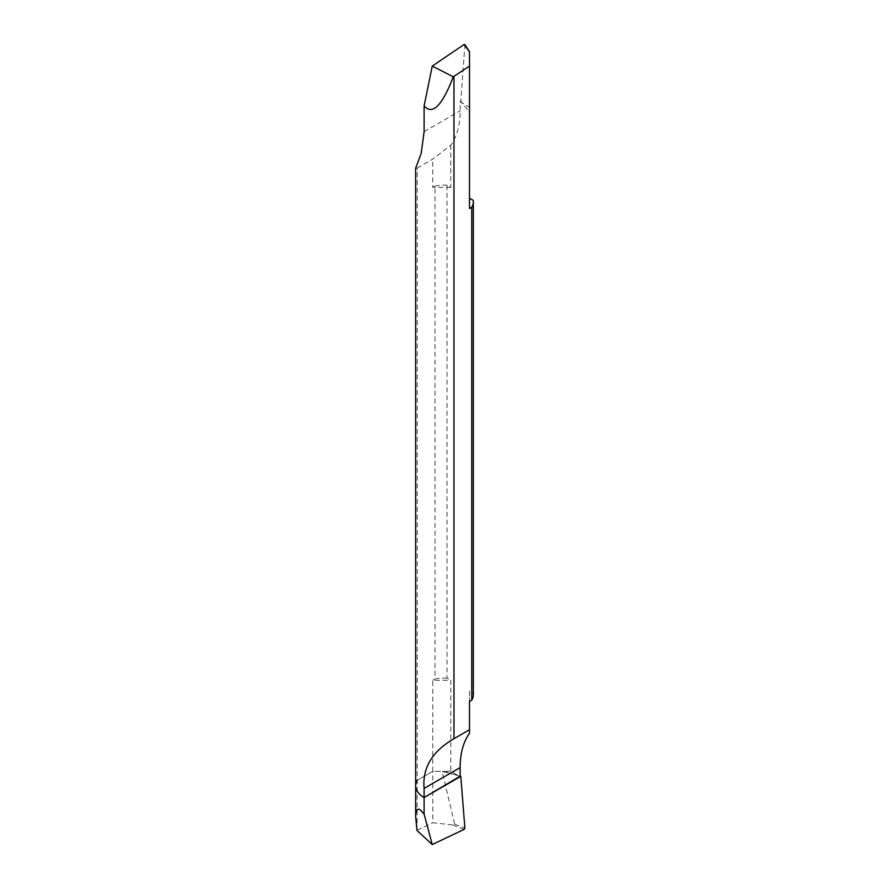 <?xml version="1.0" encoding="UTF-8"?>
<svg xmlns="http://www.w3.org/2000/svg" width="889" height="889" viewBox="0 0 889 889"><rect width="100%" height="100%" fill="white"/><g stroke="black" fill="none" stroke-linecap="round" stroke-linejoin="round"><path stroke-width="0.67" stroke-dasharray="4.45 3.33" d="M417.019 830.526L417.252 780.298L432.787 771.341L445.822 771.341L442.111 771.519L449.089 773.219L445.822 771.341L432.787 771.341L432.787 680.285L450.779 680.285L450.779 771.085L460.135 776.742M460.135 776.186L449.089 773.219L458.391 775.486M464.158 829.359L452.334 824.903L454.701 824.247L442.111 771.519M452.334 824.903L432.787 822.725L432.787 771.341L417.252 780.298L417.252 168.065L415.663 168.221M417.252 830.126L432.787 822.725M417.252 780.298A28.837 16.647 0 0 0 415.663 785.765M417.252 168.065L432.787 159.098L450.779 145.207A96.134 55.507 -120 0 0 460.135 110.858L460.135 101.713L469.492 107.369L469.492 208.548M473.226 200.325L473.226 693.253L469.492 691.097L469.492 701.477M469.492 733.247L469.492 691.097M450.779 145.207L450.779 187.357L447.045 185.201L447.045 678.129L450.779 680.285M450.779 187.357L432.787 187.357L432.787 159.098M447.045 678.129A28.837 16.647 0 0 0 435.032 678.985L435.032 186.057L432.787 187.357M435.032 678.985L432.787 680.285M450.779 771.085L445.822 771.341L449.089 773.219L458.335 775.697M473.337 694.72A28.837 16.647 0 0 0 473.226 693.253M469.492 107.369L469.492 111.925L461.88 102.968M461.936 102.746L460.791 101.335L464.891 44.872L469.492 51.94L469.492 111.925M460.791 101.335L460.135 101.713M435.032 186.057A28.837 16.647 180 0 1 447.045 185.201M454.701 824.247L464.891 828.081M424.109 131.661L460.135 110.858"/><path stroke-width="1.33" d="M469.492 198.169L473.226 200.325A28.837 16.647 180 0 1 473.337 201.792A28.837 16.647 180 0 1 471.748 207.248L471.748 700.176L469.492 701.477L469.492 729.736L453.968 738.703C432.176 751.427 422.231 767.985 424.109 788.387L424.109 797.544A28.837 16.647 180 0 1 415.663 785.765A28.837 16.647 0 0 0 424.109 797.544L460.791 776.364L464.891 828.081L464.158 829.359L432.265 844.55L417.019 830.526L415.663 816.724C415.708 809.768 417.419 807.645 420.775 810.346L424.109 814.102L424.109 797.544L424.109 814.102L432.265 844.55L424.109 814.102M453.234 76.798L432.265 66.086L464.158 44.45L469.492 51.94L469.492 66.108L453.234 76.798C442.211 105.713 432.499 115.426 424.109 105.947L424.109 131.661L421.219 153.264L415.663 168.221L415.663 785.765A28.837 16.647 180 0 1 417.252 780.298M469.492 729.736L469.492 733.247A96.134 55.507 -120 0 0 460.135 767.596L460.135 776.742L424.109 797.544L460.135 776.186M471.748 207.248L469.492 208.548L469.492 66.108M453.968 76.643L453.968 738.703M471.748 700.176A28.837 16.647 0 0 0 473.337 694.72L473.337 201.792M432.265 66.086L424.109 105.947M460.791 776.364L464.891 828.081L464.158 829.359L432.265 844.55M424.109 788.387L460.135 767.596M415.663 785.765L415.663 816.724M464.858 44.539L469.492 51.662"/></g></svg>
